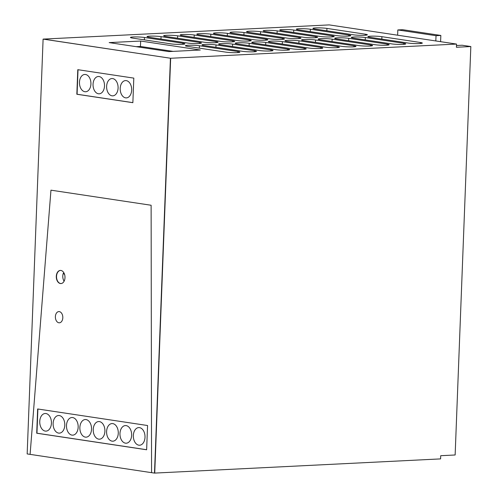 <?xml version="1.0" encoding="UTF-8"?>
<svg xmlns="http://www.w3.org/2000/svg" width="498" height="498" viewBox="0 0 498 498"><rect width="100%" height="100%" fill="white"/><g stroke="black" fill="none" stroke-linecap="round" stroke-linejoin="round"><path stroke-width="0.75" d="M440.593 41.676L440.836 35.451L402.639 29.699L397.827 29.936L436.024 35.694L435.825 40.954M397.827 29.936L397.628 35.202M440.836 35.451L436.024 35.694M456.529 44.073L170.665 58.266L43.345 39.093L329.209 24.9L456.529 44.073L456.405 47.266L470.834 46.551L462.132 45.237L456.473 45.517M43.102 39.105L27.166 453.927L30.098 454.369L50.958 190.168L151.118 205.251L151.566 472.658L151.118 205.251L50.958 190.168L30.098 454.369L154.492 473.1L170.665 58.266L43.102 39.105L170.665 58.266L154.729 473.088L440.593 458.895L440.718 455.701L455.141 454.985L470.834 46.551M140.66 41.041L109.168 42.604L168.797 51.587L200.289 50.018L140.66 41.041L140.455 46.463L173.049 51.375M310.266 31.629L310.36 29.233A8.024 0.797 2.2 0 0 301.527 28.679A8.024 0.797 2.2 0 0 296.335 29.226A8.024 0.797 2.2 0 0 298.339 29.83L336.748 35.619A8.024 0.797 2.2 0 0 345.581 36.173A8.024 0.797 2.2 0 0 350.773 35.626A8.024 0.797 2.2 0 0 348.768 35.022L348.731 36.074M310.36 29.233L348.768 35.022M326.856 30.808L326.949 28.411A8.024 0.797 2.2 0 0 318.116 27.857A8.024 0.797 2.2 0 0 312.925 28.405A8.024 0.797 2.2 0 0 314.929 29.009L353.337 34.792A8.024 0.797 2.2 0 0 362.171 35.346A8.024 0.797 2.2 0 0 367.362 34.804A8.024 0.797 2.2 0 0 365.358 34.194L365.32 35.252M326.949 28.411L365.358 34.194M293.677 32.451L293.77 30.061A8.024 0.797 2.2 0 0 284.937 29.507A8.024 0.797 2.2 0 0 279.745 30.048A8.024 0.797 2.2 0 0 281.75 30.658L320.158 36.441A8.024 0.797 2.2 0 0 328.991 36.995A8.024 0.797 2.2 0 0 334.183 36.447A8.024 0.797 2.2 0 0 332.178 35.844L332.141 36.902M293.77 30.061L332.178 35.844M277.087 33.279L277.181 30.882A8.024 0.797 2.2 0 0 268.347 30.328A8.024 0.797 2.2 0 0 263.156 30.876A8.024 0.797 2.2 0 0 265.16 31.48L303.568 37.263A8.024 0.797 2.2 0 0 312.402 37.817A8.024 0.797 2.2 0 0 317.6 37.275A8.024 0.797 2.2 0 0 315.589 36.665L315.551 37.724M277.181 30.882L315.589 36.665M260.498 34.101L260.591 31.704A8.024 0.797 2.2 0 0 251.758 31.15A8.024 0.797 2.2 0 0 246.566 31.698A8.024 0.797 2.2 0 0 248.57 32.302L286.979 38.091A8.024 0.797 2.2 0 0 295.812 38.645A8.024 0.797 2.2 0 0 301.01 38.097A8.024 0.797 2.2 0 0 298.999 37.493L298.962 38.545M260.591 31.704L298.999 37.493M243.914 34.922L244.001 32.532A8.024 0.797 2.2 0 0 235.174 31.978A8.024 0.797 2.2 0 0 229.976 32.519A8.024 0.797 2.2 0 0 231.981 33.129L270.389 38.912A8.024 0.797 2.2 0 0 279.222 39.467A8.024 0.797 2.2 0 0 284.42 38.919A8.024 0.797 2.2 0 0 282.41 38.315L282.372 39.373M244.001 32.532L282.41 38.315M227.325 35.75L227.412 33.354A8.024 0.797 2.2 0 0 218.585 32.8A8.024 0.797 2.2 0 0 213.387 33.347A8.024 0.797 2.2 0 0 215.391 33.951L253.799 39.734A8.024 0.797 2.2 0 0 262.633 40.288A8.024 0.797 2.2 0 0 267.831 39.747A8.024 0.797 2.2 0 0 265.826 39.137L265.783 40.195M227.412 33.354L265.826 39.137M210.735 36.572L210.828 34.175A8.024 0.797 2.2 0 0 201.995 33.621A8.024 0.797 2.2 0 0 196.797 34.169A8.024 0.797 2.2 0 0 198.802 34.773L237.216 40.556A8.024 0.797 2.2 0 0 246.043 41.116A8.024 0.797 2.2 0 0 251.241 40.568A8.024 0.797 2.2 0 0 249.237 39.965L249.193 41.017M210.828 34.175L249.237 39.965M194.145 37.394L194.239 35.003A8.024 0.797 2.2 0 0 185.405 34.449A8.024 0.797 2.2 0 0 180.208 34.991A8.024 0.797 2.2 0 0 182.212 35.601L220.626 41.384A8.024 0.797 2.2 0 0 229.454 41.938A8.024 0.797 2.2 0 0 234.651 41.39A8.024 0.797 2.2 0 0 232.647 40.786L232.603 41.844M194.239 35.003L232.647 40.786M177.556 38.221L177.649 35.825A8.024 0.797 2.2 0 0 168.816 35.271A8.024 0.797 2.2 0 0 163.618 35.812A8.024 0.797 2.2 0 0 165.629 36.422L204.037 42.206A8.024 0.797 2.2 0 0 212.864 42.76A8.024 0.797 2.2 0 0 218.062 42.218A8.024 0.797 2.2 0 0 216.057 41.608L216.014 42.666M177.649 35.825L216.057 41.608M160.966 39.043L161.059 36.647A8.024 0.797 2.2 0 0 152.226 36.093A8.024 0.797 2.2 0 0 147.028 36.64A8.024 0.797 2.2 0 0 149.039 37.244L187.447 43.027A8.024 0.797 2.2 0 0 196.28 43.587A8.024 0.797 2.2 0 0 201.472 43.04A8.024 0.797 2.2 0 0 199.468 42.436L199.424 43.488M161.059 36.647L199.468 42.436M144.376 39.865L144.47 37.475A8.024 0.797 2.2 0 0 135.637 36.92A8.024 0.797 2.2 0 0 130.439 37.462A8.024 0.797 2.2 0 0 132.449 38.072L170.858 43.855A8.024 0.797 2.2 0 0 179.691 44.409A8.024 0.797 2.2 0 0 184.883 43.861A8.024 0.797 2.2 0 0 182.878 43.258L182.834 44.316M144.47 37.475L182.878 43.258M381.817 39.081L381.91 36.69A8.024 0.797 2.2 0 0 373.077 36.136A8.024 0.797 2.2 0 0 367.885 36.678A8.024 0.797 2.2 0 0 369.89 37.288L408.298 43.071A8.024 0.797 2.2 0 0 417.131 43.625A8.024 0.797 2.2 0 0 422.323 43.077A8.024 0.797 2.2 0 0 420.318 42.473L420.281 43.531M381.91 36.69L420.318 42.473M365.227 39.908L365.32 37.512A8.024 0.797 2.2 0 0 356.487 36.958A8.024 0.797 2.2 0 0 351.295 37.506A8.024 0.797 2.2 0 0 353.3 38.109L391.708 43.892A8.024 0.797 2.2 0 0 400.541 44.447A8.024 0.797 2.2 0 0 405.733 43.905A8.024 0.797 2.2 0 0 403.729 43.295L403.691 44.353M365.32 37.512L403.729 43.295M348.637 40.73L348.731 38.334A8.024 0.797 2.2 0 0 339.897 37.78A8.024 0.797 2.2 0 0 334.706 38.327A8.024 0.797 2.2 0 0 336.71 38.931L375.119 44.72A8.024 0.797 2.2 0 0 383.952 45.274A8.024 0.797 2.2 0 0 389.15 44.727A8.024 0.797 2.2 0 0 387.139 44.123L387.102 45.175M348.731 38.334L387.139 44.123M332.048 41.552L332.141 39.161A8.024 0.797 2.2 0 0 323.308 38.607A8.024 0.797 2.2 0 0 318.116 39.149A8.024 0.797 2.2 0 0 320.121 39.759L358.529 45.542A8.024 0.797 2.2 0 0 367.362 46.096A8.024 0.797 2.2 0 0 372.56 45.548A8.024 0.797 2.2 0 0 370.549 44.945L370.512 46.003M332.141 39.161L370.549 44.945M315.464 42.38L315.551 39.983A8.024 0.797 2.2 0 0 306.718 39.429A8.024 0.797 2.2 0 0 301.527 39.977A8.024 0.797 2.2 0 0 303.531 40.581L341.939 46.364A8.024 0.797 2.2 0 0 350.773 46.918A8.024 0.797 2.2 0 0 355.97 46.376A8.024 0.797 2.2 0 0 353.96 45.766L353.922 46.824M315.551 39.983L353.96 45.766M298.875 43.202L298.962 40.805A8.024 0.797 2.2 0 0 290.135 40.251A8.024 0.797 2.2 0 0 284.937 40.799A8.024 0.797 2.2 0 0 286.941 41.402L325.35 47.192A8.024 0.797 2.2 0 0 334.183 47.746A8.024 0.797 2.2 0 0 339.381 47.198A8.024 0.797 2.2 0 0 337.37 46.594L337.333 47.646M298.962 40.805L337.37 46.594M282.285 44.023L282.372 41.633A8.024 0.797 2.2 0 0 273.545 41.079A8.024 0.797 2.2 0 0 268.347 41.62A8.024 0.797 2.2 0 0 270.352 42.23L308.76 48.013A8.024 0.797 2.2 0 0 317.593 48.567A8.024 0.797 2.2 0 0 322.791 48.02A8.024 0.797 2.2 0 0 320.787 47.416L320.743 48.474M282.372 41.633L320.787 47.416M265.695 44.851L265.789 42.455A8.024 0.797 2.2 0 0 256.956 41.9A8.024 0.797 2.2 0 0 251.758 42.448A8.024 0.797 2.2 0 0 253.762 43.052L292.177 48.835A8.024 0.797 2.2 0 0 301.004 49.389A8.024 0.797 2.2 0 0 306.202 48.848A8.024 0.797 2.2 0 0 304.197 48.238L304.154 49.296M265.789 42.455L304.197 48.238M249.106 45.673L249.199 43.276A8.024 0.797 2.2 0 0 240.366 42.722A8.024 0.797 2.2 0 0 235.168 43.27A8.024 0.797 2.2 0 0 237.179 43.874L275.587 49.657A8.024 0.797 2.2 0 0 284.414 50.217A8.024 0.797 2.2 0 0 289.612 49.669A8.024 0.797 2.2 0 0 287.607 49.065L287.564 50.117M249.199 43.276L287.607 49.065M232.516 46.495L232.61 44.104A8.024 0.797 2.2 0 0 223.776 43.55A8.024 0.797 2.2 0 0 218.578 44.092A8.024 0.797 2.2 0 0 220.589 44.702L258.997 50.485A8.024 0.797 2.2 0 0 267.831 51.039A8.024 0.797 2.2 0 0 273.022 50.491A8.024 0.797 2.2 0 0 271.018 49.887L270.974 50.945M232.61 44.104L271.018 49.887M215.927 47.316L216.02 44.926A8.024 0.797 2.2 0 0 207.187 44.372A8.024 0.797 2.2 0 0 201.989 44.913A8.024 0.797 2.2 0 0 203.999 45.523L242.408 51.306A8.024 0.797 2.2 0 0 251.241 51.86A8.024 0.797 2.2 0 0 256.433 51.319A8.024 0.797 2.2 0 0 254.428 50.709L254.385 51.767M216.02 44.926L254.428 50.709M199.337 48.144L199.43 45.748A8.024 0.797 2.2 0 0 190.597 45.194A8.024 0.797 2.2 0 0 185.399 45.741A8.024 0.797 2.2 0 0 187.41 46.345L225.818 52.128A8.024 0.797 2.2 0 0 234.651 52.688A8.024 0.797 2.2 0 0 239.843 52.141A8.024 0.797 2.2 0 0 237.839 51.537L237.795 52.589M199.43 45.748L237.839 51.537M36.715 433.216L146.636 449.775L147.57 425.522L37.649 408.97L36.715 433.216L37.885 409.001L36.958 433.204L146.636 449.725M76.841 94.253L77.788 69.683L133.806 78.118L132.866 102.688L76.841 94.253L78.024 69.72L77.084 94.24L132.866 102.644M60.439 270.42A6.58 4.351 -92.8 0 0 56.529 276.851A6.58 4.351 -92.8 0 0 60.632 283.524A6.58 4.351 -92.8 0 0 61.092 283.555A6.58 4.351 -92.8 0 1 60.632 283.524A6.58 4.351 -92.8 0 1 56.529 276.851A6.58 4.351 -92.8 0 1 60.439 270.42M125.465 443.164A8.827 5.839 -92.8 0 0 126.243 443.208A8.827 5.839 -92.8 0 0 131.646 434.686A8.827 5.839 -92.8 0 0 126.143 425.616A8.827 5.839 -92.8 0 0 125.365 425.578A8.827 5.839 -92.8 0 0 119.956 434.094A8.827 5.839 -92.8 0 0 125.465 443.164M112.1 441.153A8.827 5.839 -92.8 0 0 112.872 441.191A8.827 5.839 -92.8 0 0 118.281 432.675A8.827 5.839 -92.8 0 0 112.772 423.605A8.827 5.839 -92.8 0 0 112 423.561A8.827 5.839 -92.8 0 0 106.591 432.083A8.827 5.839 -92.8 0 0 112.1 441.153M98.729 439.143A8.827 5.839 -92.8 0 0 99.507 439.18A8.827 5.839 -92.8 0 0 104.91 430.658A8.827 5.839 -92.8 0 0 99.401 421.588A8.827 5.839 -92.8 0 0 98.629 421.551A8.827 5.839 -92.8 0 0 93.219 430.067A8.827 5.839 -92.8 0 0 98.729 439.143M85.357 437.126A8.827 5.839 -92.8 0 0 86.135 437.163A8.827 5.839 -92.8 0 0 91.545 428.647A8.827 5.839 -92.8 0 0 86.036 419.577A8.827 5.839 -92.8 0 0 85.258 419.534A8.827 5.839 -92.8 0 0 79.854 428.056A8.827 5.839 -92.8 0 0 85.357 437.126M71.992 435.115A8.827 5.839 -92.8 0 0 72.764 435.152A8.827 5.839 -92.8 0 0 78.174 426.63A8.827 5.839 -92.8 0 0 72.664 417.561A8.827 5.839 -92.8 0 0 71.893 417.523A8.827 5.839 -92.8 0 0 66.483 426.045A8.827 5.839 -92.8 0 0 71.992 435.115M58.621 433.098A8.827 5.839 -92.8 0 0 59.399 433.136A8.827 5.839 -92.8 0 0 64.802 424.62A8.827 5.839 -92.8 0 0 59.299 415.55A8.827 5.839 -92.8 0 0 58.521 415.513A8.827 5.839 -92.8 0 0 53.112 424.028A8.827 5.839 -92.8 0 0 58.621 433.098M45.256 431.087A8.827 5.839 -92.8 0 0 46.028 431.125A8.827 5.839 -92.8 0 0 51.437 422.609A8.827 5.839 -92.8 0 0 45.928 413.533A8.827 5.839 -92.8 0 0 45.156 413.496A8.827 5.839 -92.8 0 0 39.747 422.018A8.827 5.839 -92.8 0 0 45.256 431.087M139.508 427.633A8.827 5.839 -92.8 0 0 138.737 427.589A8.827 5.839 -92.8 0 0 133.327 436.111A8.827 5.839 -92.8 0 0 138.836 445.181A8.827 5.839 -92.8 0 0 139.608 445.218A8.827 5.839 -92.8 0 0 145.018 436.702A8.827 5.839 -92.8 0 0 139.508 427.633M125.608 97.857A8.665 5.727 -92.8 0 0 126.368 97.894A8.665 5.727 -92.8 0 0 131.677 89.534A8.665 5.727 -92.8 0 0 126.268 80.626A8.665 5.727 -92.8 0 0 125.508 80.589A8.665 5.727 -92.8 0 0 120.199 88.955A8.665 5.727 -92.8 0 0 125.608 97.857M85.525 74.488A8.665 5.727 -92.8 0 0 84.766 74.451A8.665 5.727 -92.8 0 0 79.456 82.817A8.665 5.727 -92.8 0 0 84.865 91.719A8.665 5.727 -92.8 0 0 85.625 91.763A8.665 5.727 -92.8 0 0 90.935 83.396A8.665 5.727 -92.8 0 0 85.525 74.488M99.108 76.536A8.665 5.727 -92.8 0 0 98.343 76.499A8.665 5.727 -92.8 0 0 93.039 84.859A8.665 5.727 -92.8 0 0 98.442 93.767A8.665 5.727 -92.8 0 0 99.202 93.805A8.665 5.727 -92.8 0 0 104.512 85.444A8.665 5.727 -92.8 0 0 99.108 76.536M112.685 78.584A8.665 5.727 -92.8 0 0 111.926 78.541A8.665 5.727 -92.8 0 0 106.616 86.907A8.665 5.727 -92.8 0 0 112.025 95.815A8.665 5.727 -92.8 0 0 112.785 95.853A8.665 5.727 -92.8 0 0 118.094 87.486A8.665 5.727 -92.8 0 0 112.685 78.584M140.455 46.463L136.203 46.675M58.889 322.785A5.615 3.716 -92.8 0 0 59.38 322.81A5.615 3.716 -92.8 0 0 62.816 317.388A5.615 3.716 -92.8 0 0 59.312 311.617A5.615 3.716 -92.8 0 0 58.82 311.592A5.615 3.716 -92.8 0 0 55.378 317.014A5.615 3.716 -92.8 0 0 58.889 322.785A5.615 3.716 -92.8 0 0 59.38 322.81A5.615 3.716 -92.8 0 0 62.816 317.388A5.615 3.716 -92.8 0 0 59.312 311.617A5.615 3.716 -92.8 0 0 58.82 311.592A5.615 3.716 -92.8 0 0 55.378 317.014A5.615 3.716 -92.8 0 0 58.889 322.785M64.634 274.61L63.327 273.234A6.58 4.351 -92.8 0 0 64.105 281.202M63.327 273.234L64.136 273.296M60.893 270.451A6.58 4.351 -92.8 0 0 60.32 270.426A6.58 4.351 -92.8 0 0 56.286 276.776A6.58 4.351 -92.8 0 0 60.395 283.536A6.58 4.351 -92.8 0 0 60.968 283.567A6.58 4.351 -92.8 0 0 65.001 277.218A6.58 4.351 -92.8 0 0 60.893 270.451M37.885 409.001L36.958 433.204M170.428 58.278L154.492 473.1M78.024 69.72L77.084 94.24"/></g></svg>
